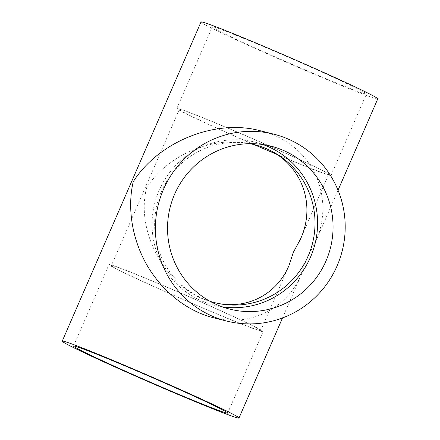 <?xml version="1.0" encoding="UTF-8"?>
<svg xmlns="http://www.w3.org/2000/svg" width="440" height="440" viewBox="0 0 440 440"><rect width="100%" height="100%" fill="white"/><g stroke="black" fill="none" stroke-linecap="round" stroke-linejoin="round"><path stroke-width="0.33" stroke-dasharray="2.2 1.65" d="M254.298 144.661L253.869 144.551C216.128 134.425 168.267 153.67 146.669 187.649C134.596 233.783 169.059 292.49 214.088 302.489L214.506 302.594M209.985 301.284A81.433 80.113 -75.9 0 1 157.135 204.166A81.433 80.113 -75.9 0 1 249.684 143.671M222.129 306.807A84.051 82.687 -75.9 0 1 214.297 305.239A84.051 82.687 -75.9 0 1 154.644 203.538A84.051 82.687 -75.9 0 1 255.354 142.23A84.051 82.687 -75.9 0 1 262.994 144.556M112.722 265.721A81.433 2.414 23.5 0 1 193.649 298.755A81.433 2.414 23.5 0 1 260.733 330.545A81.433 2.414 23.5 0 1 185.091 300.289A81.433 2.414 23.5 0 1 111.37 265.601A81.433 2.414 23.5 0 1 112.722 265.721M276.705 154.325A81.433 2.414 -156.5 0 0 328.631 174.399A81.433 2.414 -156.5 0 0 261.547 142.61A81.433 2.414 -156.5 0 0 180.615 109.577A81.433 2.414 -156.5 0 0 179.267 109.456A81.433 2.414 -156.5 0 0 254.018 144.595M329.632 175.318A84.051 2.492 23.5 0 1 246.103 141.224A84.051 2.492 23.5 0 1 176.869 108.411A84.051 2.492 23.5 0 1 254.942 139.639A84.051 2.492 23.5 0 1 331.029 175.445A84.051 2.492 23.5 0 1 329.632 175.318M365.068 93.819A84.051 2.492 -156.5 0 0 366.459 93.946A84.051 2.492 -156.5 0 0 290.378 58.146A84.051 2.492 -156.5 0 0 212.306 26.917A84.051 2.492 -156.5 0 0 281.54 59.73A84.051 2.492 -156.5 0 0 365.068 93.819M261.74 331.463A84.051 2.492 23.5 0 1 178.211 297.368A84.051 2.492 23.5 0 1 108.972 264.555A84.051 2.492 23.5 0 1 187.049 295.784A84.051 2.492 23.5 0 1 263.131 331.59A84.051 2.492 23.5 0 1 261.74 331.463M260.084 130.708C310.734 142.384 336.87 195.547 315.189 242.787L306.784 258.286L301.582 274.076C286.814 309.078 249.739 327.311 213.004 317.625M377.768 98.863A96.377 2.86 23.5 0 1 376.167 98.72A96.377 2.86 23.5 0 1 280.39 59.626A96.377 2.86 23.5 0 1 200.998 22M254.716 144.766L253.869 144.551M214.935 302.704L214.088 302.489M270.826 146.124L255.354 142.23M229.768 309.133L214.297 305.239M179.267 109.456L111.37 265.601M328.631 174.399L300.427 239.256M288.932 265.694L260.733 330.545M331.029 175.445L366.459 93.946M176.869 108.411L212.306 26.917M227.695 413.083L263.131 331.59M73.541 346.055L108.972 264.555M338.036 190.234L315.189 242.787M301.582 274.076L282.507 317.944"/><path stroke-width="0.66" d="M214.506 302.594C245.416 310.547 276.513 295.13 288.932 265.694L293.332 252.351L300.427 239.256C318.675 199.485 296.841 154.71 254.298 144.661M249.684 143.671A81.433 80.113 -75.9 0 1 254.716 144.766A81.433 80.113 -75.9 0 1 308.154 256.086A81.433 80.113 -75.9 0 1 214.935 302.704A81.433 80.113 -75.9 0 1 209.985 301.284M262.994 144.556A84.051 82.687 -75.9 0 1 310.508 257.125A84.051 82.687 -75.9 0 1 222.129 306.807M325.98 261.019A84.051 82.687 -75.9 0 1 229.768 309.133A84.051 82.687 -75.9 0 1 170.115 207.433A84.051 82.687 -75.9 0 1 270.826 146.124A84.051 82.687 -75.9 0 1 325.98 261.019M254.018 144.595A81.433 2.414 -156.5 0 0 276.705 154.325M226.303 412.962A84.051 2.492 23.5 0 1 142.774 378.868A84.051 2.492 23.5 0 1 73.541 346.055A84.051 2.492 23.5 0 1 151.613 377.284A84.051 2.492 23.5 0 1 227.695 413.083A84.051 2.492 23.5 0 1 226.303 412.962M226.754 321.09L213.004 317.625C187.115 311.02 162.657 291.736 147.416 265.925C132.303 240.031 127.006 208.626 133.216 181.715C158.774 141.499 215.419 118.723 260.084 130.708L273.834 134.173A96.377 94.814 104.1 0 0 163.51 189.343A96.377 94.814 104.1 0 0 226.754 321.09A96.377 94.814 104.1 0 0 342.238 250.789A96.377 94.814 104.1 0 0 273.834 134.173M62.233 341.138A96.377 2.86 -156.5 0 0 141.625 378.763A96.377 2.86 -156.5 0 0 237.402 417.857A96.377 2.86 -156.5 0 0 239.003 418A96.377 2.86 -156.5 0 0 151.756 376.948A96.377 2.86 -156.5 0 0 62.233 341.138L200.998 22A96.377 2.86 23.5 0 1 290.521 57.811A96.377 2.86 23.5 0 1 377.768 98.863L338.036 190.234M282.507 317.944L239.003 418"/></g></svg>
